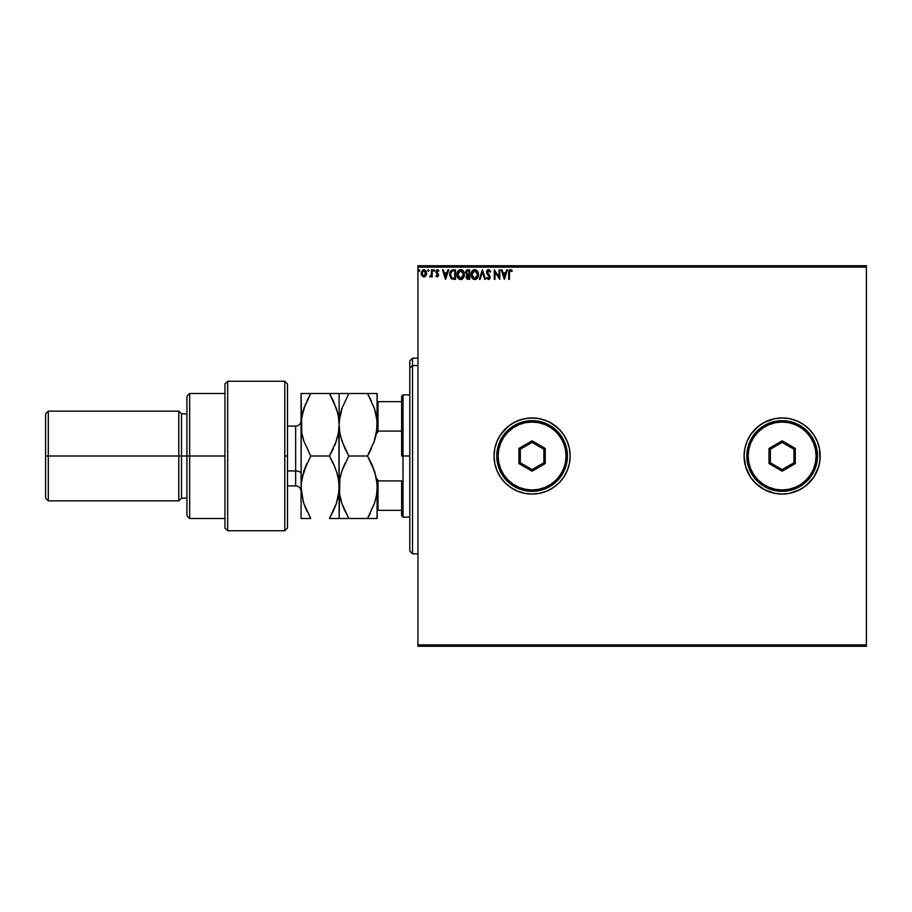 <?xml version="1.0" encoding="UTF-8"?>
<svg xmlns="http://www.w3.org/2000/svg" width="912" height="912" viewBox="0 0 912 912"><rect width="100%" height="100%" fill="white"/><g stroke="black" fill="none" stroke-linecap="round" stroke-linejoin="round"><path stroke-width="1.37" d="M782.188 494.053A38.053 38.053 0 0 0 820.196 456A38.053 38.053 0 0 1 782.143 494.053A38.053 38.053 0 0 1 744.101 456A38.053 38.053 0 0 0 782.108 494.053M494.053 456.034A38.053 38.053 0 0 0 494.771 463.387L496.949 470.558L500.46 477.136L505.191 482.904L510.959 487.635L517.537 491.158L524.674 493.324L532.095 494.053L539.528 493.324L546.664 491.158L553.242 487.635L559.01 482.904L563.741 477.136L567.253 470.558A38.053 38.053 0 0 0 570.148 456.034M494.794 463.467A38.053 38.053 0 0 0 567.253 470.581M567.253 470.558L569.419 463.421L570.148 456A38.053 38.053 0 0 1 532.095 494.053A38.053 38.053 0 0 1 494.053 456L494.783 463.421L496.949 470.558L500.46 477.136L505.191 482.904L510.959 487.635L517.537 491.158L524.674 493.324L532.095 494.053L539.528 493.324L546.664 491.158L553.242 487.635L559.01 482.904L563.741 477.136L567.253 470.558L569.419 463.421L570.148 456L569.419 448.579L567.253 441.442L563.741 434.864L559.01 429.096L553.242 424.365L546.664 420.842L539.528 418.676L532.095 417.947L524.674 418.676L517.537 420.842L510.959 424.365L505.191 429.096L500.46 434.864L496.949 441.442L494.783 448.579L494.053 456A38.053 38.053 0 0 1 532.095 417.947A38.053 38.053 0 0 1 570.148 456L569.419 448.579L567.253 441.442L563.741 434.864L559.01 429.096L550.039 422.438L543.142 419.588L535.834 418.129L528.367 418.129L521.06 419.588L514.163 422.438L507.961 426.588L500.46 434.864L496.949 441.442L494.783 448.579A38.053 38.053 0 0 0 494.053 455.966M795.731 491.545L803.29 487.635L809.047 482.904L813.789 477.136L817.3 470.558L819.466 463.421L820.196 456L819.466 448.579L817.3 441.442L813.789 434.864L809.047 429.096L803.29 424.365L796.712 420.842L789.564 418.676L782.143 417.947L774.721 418.676L767.585 420.842L761.007 424.365L755.239 429.096L750.508 434.864L746.996 441.442L744.83 448.579L744.101 456L744.83 463.421L746.996 470.558L750.508 477.136L755.239 482.904L761.007 487.635L767.585 491.158L774.721 493.324L782.143 494.053L789.564 493.324L800.086 489.562L803.29 487.635L796.712 491.158L789.564 493.324L782.143 494.053L774.721 493.324L764.21 489.562L755.239 482.904L750.508 477.136L745.731 467.047L744.101 456A38.053 38.053 0 0 1 782.143 417.947A38.053 38.053 0 0 1 820.196 456L819.466 463.421L817.3 470.558L818.554 467.047L813.789 477.136L806.288 485.412L800.086 489.562M417.947 646.255L866.4 646.255L417.947 646.255L417.947 267.102L866.4 267.102L866.4 644.898L417.947 644.898L417.947 646.255M866.4 265.745L417.947 265.745L417.947 644.898L866.4 644.898L866.4 646.255L866.4 267.102L417.947 267.102L417.947 265.745L866.4 265.745L866.4 267.102L866.4 265.745M425.893 275.743L426.611 273.281L425.95 270.921L424.536 269.781L422.746 270.032L421.276 272.665L421.777 275.481L423.624 276.883L425.893 275.743L426.611 273.281L423.92 269.701L421.241 273.281L421.948 275.755L423.92 276.895L425.893 275.743M431.49 269.827L432.22 269.827L431.49 269.827L431.319 274.786L429.655 276.655L431.49 275.755L431.49 276.781L432.22 276.781L432.22 269.827L432.22 276.781L432.22 269.827L431.49 269.827L431.376 274.546L429.655 276.655L431.49 275.755L431.49 276.781L432.22 276.781L431.49 276.781M436.483 275.561L437.247 276.04L436.301 275.31L437.247 276.04L437.954 275.105L435.879 271.708L437.418 269.701L438.923 270.647L437.418 269.701L438.923 270.647L438.512 271.286L437.498 270.556L436.609 271.673L438.683 275.071L437.452 276.895L438.672 274.797L436.666 271.286L438.923 270.647L437.418 269.701L436.061 270.727L436.004 272.528L437.954 275.105L437.407 276.028L436.301 275.31L435.879 275.914L437.293 276.895L435.879 275.914L437.293 276.895L435.879 275.914L436.301 275.31L436.153 276.256M453.093 269.827L450.46 271.252L449.684 275.116L451.246 278.65L454.073 279.334L455.51 279.334L455.51 269.827L453.298 269.827C450.767 270.169 449.548 271.719 449.662 274.466L451.805 278.992L455.51 279.334L455.51 269.827L455.51 279.334L454.073 279.334M467.753 269.827L469.657 269.827L466.807 270.032L465.508 272.528L467.012 274.957L466.169 276.404L466.442 278.377L469.657 279.334L469.657 269.827L469.657 279.334L469.657 269.827L467.753 269.827L465.508 272.528L467.012 274.957L466.123 276.986L468.312 279.334L469.657 279.334L468.312 279.334M480.088 279.334L479.29 279.334L482.345 269.827L479.29 279.334L480.088 279.334L482.402 272.118L484.717 279.334L485.515 279.334L482.459 269.827L485.515 279.334L482.459 269.827L479.29 279.334L480.088 279.334L482.402 272.118L484.717 279.334L485.515 279.334L484.717 279.334M499.046 269.827L499.046 276.906L494.293 269.827L494.293 279.334L495.022 279.334L495.022 272.243L499.787 279.334L499.787 269.827L499.046 269.827L499.787 269.827L499.046 269.827L499.046 276.906L494.293 269.827L494.293 279.334L495.022 279.334L495.022 272.243L499.787 279.334L499.787 269.827L499.628 279.334M509.42 273.007L509.797 270.875L511.849 271.411L512.225 270.682L510.424 269.576L508.873 270.807L508.679 279.334L509.42 279.334L509.42 273.007L510.435 270.556L511.849 271.411L512.225 270.682L510.424 269.576L508.679 272.916L508.679 279.334L509.42 279.334L509.42 273.007M506.673 269.827L507.471 269.827L504.416 279.334L507.471 269.827L506.673 269.827L505.693 272.87L503.025 272.87L502.045 269.827L501.247 269.827L504.29 279.334L507.471 269.827L506.673 269.827L505.693 272.87L503.025 272.87L502.045 269.827L501.247 269.827L504.29 279.334L501.247 269.827L502.045 269.827M488.501 269.576L487.179 270.214L486.484 272.152L489.391 277.066L488.672 278.582L487.179 277.385L486.609 277.966L488.444 279.585L489.744 278.833L490.12 276.986L487.304 271.594L488.547 270.556L490.04 272.141L490.633 271.662L488.501 269.576L486.484 272.152L489.413 277.396L488.456 278.605L487.179 277.385L486.609 277.966L488.444 279.585L490.143 277.362L487.225 272.164L488.547 270.556L490.04 272.141L490.633 271.662L488.501 269.576M477.181 278.388L474.821 279.585C477.284 278.935 478.492 277.248 478.435 274.535L477.557 271.286L474.764 269.576L471.994 271.32L471.128 274.58L472.006 277.875L474.821 279.585L477.592 277.818L478.435 274.546M464.288 274.535L463.41 271.286L461.461 269.701L459.773 269.701L457.448 272.072L457.174 276.29L459.044 279.106L461.107 279.551L463.444 277.818L464.288 274.535C464.322 271.833 463.102 270.18 460.628 269.576C458.143 270.203 456.923 271.867 456.98 274.58C456.923 277.328 458.166 278.992 460.685 279.585C463.148 278.935 464.345 277.248 464.288 274.535M447.883 269.827L448.681 269.827L445.637 279.334L448.681 269.827L447.883 269.827L446.914 272.87L444.235 272.87L443.255 269.827L442.468 269.827L445.512 279.334L448.681 269.827L447.883 269.827L446.914 272.87L444.235 272.87L443.255 269.827L442.468 269.827L445.512 279.334L442.468 269.827L443.255 269.827M434.534 270.499L433.93 271.286L434.534 270.499L433.93 269.701L434.534 270.499L433.793 269.724L433.348 270.773L434.386 271.024L433.314 270.499L433.93 271.286L433.314 270.499L433.93 269.701L433.314 270.499L433.93 269.701L434.534 270.499L433.93 271.286L433.314 270.499L433.93 269.701L434.534 270.499L433.93 271.286L433.314 270.499M428.252 269.713L428.925 270.499L428.321 269.701L428.925 270.499L428.321 269.701L427.717 270.636L428.777 271.024L427.705 270.499L428.321 271.286L427.705 270.499L428.321 269.701L427.705 270.499L428.321 269.701L428.925 270.499L428.321 271.286L427.705 270.499L428.321 269.701L428.925 270.499L428.321 271.286L427.705 270.499L428.389 271.286M419.782 270.499L418.904 269.781L418.711 271.024L419.748 270.773L419.167 271.286L419.782 270.499L419.167 271.286L418.562 270.499L419.167 271.286L418.562 270.499L419.167 269.701L418.562 270.499L419.167 269.701L419.782 270.499L419.167 271.286L418.562 270.499L419.167 269.701L419.782 270.499L419.167 271.286L418.562 270.499L419.167 269.701L419.782 270.499L419.098 269.713M796.655 420.82L803.29 424.365L796.712 420.842L789.564 418.676A38.053 38.053 0 0 0 782.188 417.947M817.3 441.442L819.466 448.579L820.196 456A38.053 38.053 0 0 0 819.466 448.601L817.3 441.442L813.789 434.864L815.704 438.068M570.148 455.966A38.053 38.053 0 0 0 567.264 441.454M567.253 441.419A38.053 38.053 0 0 0 494.794 448.533M494.783 448.579L494.053 456L494.783 463.421M819.466 448.556A38.053 38.053 0 0 0 789.575 418.688L782.143 417.947L774.721 418.676L764.21 422.438L758.009 426.588L750.508 434.864L746.996 441.442L744.83 448.579L744.101 456A38.053 38.053 0 0 1 782.108 417.947M818.554 467.047L820.013 459.728L819.466 448.579M813.789 434.864L809.047 429.096L803.29 424.365M509.42 279.334L508.679 279.334M510.959 269.678L510.287 269.587M512.042 270.476L511.849 271.411L510.435 270.556L511.632 271.217M511.849 271.411L510.914 270.693L511.849 271.411M509.466 271.719L509.717 270.978M509.899 269.667L509.056 270.385M504.359 277.043L503.333 273.851L505.373 273.851L504.359 277.043L503.333 273.851L505.373 273.851L504.359 277.043M495.022 279.334L494.293 279.334L494.464 269.827M488.695 269.599L489.641 270.043M488.969 269.656L489.869 270.271M490.633 271.662L489.801 271.628M490.04 272.141L488.308 270.579M488.832 270.602L487.225 272.164L487.772 273.6M487.225 272.164L489.698 275.8M490.143 277.168L490.052 278.126M490.052 278.149L489.744 278.833M486.609 277.966L487.407 277.784M488.456 278.605L489.413 277.396L488.672 278.582L487.475 277.898M489.356 277.829L488.923 276.108M489.391 277.066L486.495 272.38M488.843 276.028L488.068 275.23M486.518 271.708L486.871 270.659M487.282 270.1L488.045 269.644M486.609 273.03L487.475 274.569M488.969 276.176L489.299 276.746M487.43 271.286L488.547 270.556M477.82 277.385L478.093 276.712M478.013 276.94L477.592 277.818M478.435 274.535C478.469 271.833 477.25 270.18 474.764 269.576C472.291 270.203 471.071 271.867 471.128 274.58C471.071 277.328 472.313 278.992 474.821 279.585M471.299 276.199L471.173 275.458M471.983 271.32L472.918 270.248M475.209 269.61L477.557 271.297M475.665 279.448L477.352 278.171M477.557 271.286L476.383 270.055M472.507 270.636L471.994 271.32M472.53 278.559L473.191 279.106M474.616 270.568L477.706 274.546L474.799 278.605L471.857 274.592L474.799 270.556L475.825 270.807L474.799 270.556M476.611 271.411L477.056 272.015M477.01 271.936L477.603 273.406M477.329 276.564L476.748 277.567M472.553 277.214L475.141 278.582L473.077 277.852L472.017 275.948M472.017 273.212L472.393 272.198M475.79 278.365L475.141 278.582M477.17 276.94L476.087 278.183M477.671 275.23L477.546 275.914M467.195 279.14L466.442 278.377M466.123 276.986L466.42 278.32M465.542 272.038L465.713 271.343M467.035 276.108L468.164 278.365L466.853 276.963L468.928 275.31L468.928 278.365L466.921 277.51M467.89 278.342L468.928 278.365L468.928 275.31L467.879 275.378L468.551 275.31M468.928 274.341L468.928 270.796L468.928 274.341M467.138 274.124L466.363 271.81L467.389 274.227L466.283 272.95M466.249 272.528L467.537 270.83M467.092 270.955L468.095 270.796M466.853 276.963L467.297 275.709M463.866 276.94L463.444 277.818M462.692 278.741L461.894 279.3M461.62 279.414L462.931 278.502M458.383 278.559L459.306 279.266M457.858 277.875L457.448 277.111M457.151 276.188L457.026 275.447M462.236 270.055L462.886 270.613M462.247 270.066L463.159 270.944M464.003 272.563L463.41 271.286M457.87 273.212L457.71 274.592L460.651 270.556L463.558 274.546L460.651 278.605L459.648 278.365L458.405 277.214L460.651 278.605L457.71 274.592L458.246 272.198M463.558 274.546L463.524 273.874L463.558 274.546M462.464 271.411L462.908 272.015M461.643 278.365L460.993 278.582M463.193 276.564L461.939 278.183M463.524 275.23L463.399 275.914M450.699 270.91L450.186 271.765M450.083 272.004L449.833 272.802M451.953 277.978L450.391 274.466L452.033 271.046L454.78 270.796L454.78 278.365L451.622 277.761M452.192 278.092L454.78 278.365L454.78 270.796L453.994 270.796M450.391 274.466L450.494 273.326L450.391 274.466M451.007 277.043L450.596 276.062M450.836 272.278L450.494 273.326M445.569 277.043L444.554 273.851L446.595 273.851L445.569 277.043L444.554 273.851L446.595 273.851L445.569 277.043M437.771 275.72L436.301 275.31L437.247 276.04L437.771 274.478L437.087 276.028M437.623 274.273L435.879 271.708L436.21 272.927M435.879 271.708L436.438 270.146M438.319 271.024L437.498 270.556L438.512 271.286L438.923 270.647M437.498 270.556L438.512 271.286L437.304 270.579L436.609 271.673L437.669 270.579M436.62 271.48L436.871 272.471M436.666 271.286L437.122 270.659M431.49 275.755L430.213 276.895L429.655 276.655L430.544 276.005M430.441 276.872L429.655 276.655M431.068 275.47L431.376 274.546M425.22 276.473L424.513 276.826M421.412 274.58L421.253 273.611M421.401 272.05L421.276 272.665M426.565 273.919L426.451 274.558M422.085 274.204L422.085 272.357L421.971 273.281L423.92 270.556L425.847 273.737L425.767 272.357L423.92 276.04L422.005 273.748M423.464 275.971L422.404 275.014M419.03 271.274L418.562 270.499M463.182 272.54L463.399 273.19M458.405 277.214L457.87 275.948M453.766 278.354L452.443 278.183M451.725 277.829L451.155 277.271M422.085 272.357L422.427 271.502M424.798 270.83L425.767 272.357M412.509 365.575L412.509 358.154L412.509 365.575L417.947 365.575L412.509 365.575L412.509 553.846L412.509 365.575L409.796 368.083L412.509 365.575M409.796 360.878L409.796 368.083L409.796 360.878L412.509 358.154L417.947 358.154M409.796 551.122L409.796 368.083L409.796 551.122L412.509 553.846L417.947 553.846M401.645 401.645L401.645 456L403.001 456L403.001 394.85L403.001 456L409.796 456L403.001 456L403.001 517.15L403.001 456L401.645 456L401.645 396.207L401.645 401.645L377.18 401.645L378.001 401.645L378.001 431.091L401.645 431.091L378.001 431.091L378.001 401.645L401.645 401.645M401.645 480.909L401.645 515.793L401.645 480.909L378.001 480.909L377.18 478.88L378.001 480.909L378.001 510.355L401.645 510.355L378.001 510.355L378.001 480.909L401.645 480.909M377.18 433.12L378.001 431.091L377.18 433.12M377.18 510.355L378.001 510.355L377.18 510.355M284.772 456L284.772 530.738L284.772 381.262L284.772 456L287.497 456L284.772 456M287.497 527.763L287.497 383.975L284.772 381.262L227.704 381.262L224.979 383.975L224.979 528.025L227.704 530.738L227.704 381.262L227.704 530.738L284.772 530.738L287.497 528.025L287.497 384.203M224.979 527.991L224.979 456L186.926 456L186.926 515.793L186.926 456L181.499 456L181.499 413.877L181.499 456L178.775 456L178.775 500.848L178.775 456L48.313 456L48.313 411.152L48.313 456L45.6 456L45.6 498.123L45.6 413.877L45.6 456L178.775 456L178.775 411.152L178.775 456L186.926 456L186.926 396.207L186.926 456L189.65 456L189.65 393.494L189.65 456L224.979 456L224.979 384.009M189.65 456L189.65 518.506L189.65 456M181.499 456L181.499 498.123L181.499 456M48.313 456L48.313 500.848L48.313 456M295.648 441.055L295.648 470.945L287.497 470.945L295.648 470.945L295.648 485.902L295.648 470.945A5.438 2.713 180 0 1 301.085 473.67A5.438 2.713 0 0 0 295.648 470.945L295.648 426.098L287.497 426.098M377.032 421.048L376.485 432.835L374.49 440.792L367.513 456L348.806 456L341.852 440.895L339.845 432.961L339.127 424.741L339.823 416.659L341.818 408.69L348.806 393.494L367.513 393.494L374.456 408.599L376.462 416.533L377.18 424.741L376.474 416.579L374.467 408.622L375.641 412.646M368.915 393.494L339.31 393.494M377.009 393.494L377.18 424.707M371.401 400.938L367.513 393.494L374.456 408.599L376.998 420.626M344.451 393.494L348.806 393.494L341.818 408.69L339.834 416.636L341.122 410.981M340.564 498.887L341.818 503.31L339.834 495.387L339.127 487.259L339.834 495.364L339.127 487.259L339.127 393.494L339.127 424.775L339.834 432.915L341.852 440.872L339.845 432.926M340.586 475.483L339.845 479.062L341.84 471.162L348.806 456L344.85 448.419L348.806 456L367.513 456L371.401 448.567L368.927 453.469M373.954 442.366L376.998 428.834L374.49 440.792L367.513 456L374.49 471.185L376.485 479.119L377.18 487.259L376.485 479.153L376.998 483.166L374.49 471.185L371.401 463.433L375.755 475.619M344.907 463.444L341.852 471.128L348.806 456L341.84 471.162L339.834 479.085L339.127 518.506L377.18 518.506L376.485 518.506L377.18 518.506L377.18 487.259L376.474 495.455L374.479 503.356L367.513 518.506L348.806 518.506L341.829 503.321L344.907 511.051L341.829 503.321L339.674 494.429M347.392 518.506L339.845 518.506L348.806 518.506L343.402 507.596M348.19 517.435L348.806 518.506M341.487 502.238L341.818 503.31M339.31 491.317L339.845 479.039M339.367 482.505L339.31 483.109M340.666 436.825L344.907 448.556M339.378 419.953L342.388 407.037M344.907 393.494L341.852 393.494M338.945 393.494L329.46 393.494L336.414 408.599L338.42 416.533L339.127 424.741L339.31 420.683M338.956 428.8L338.956 491.374L336.425 503.356L333.347 511.062L336.414 503.401L329.46 518.506L336.414 503.401L338.42 495.421L337.679 499.012M377.18 487.327L376.474 495.421L374.479 503.356L367.513 518.506L374.479 518.506M377.18 487.259L377.009 518.506M376.462 495.467L375.733 498.989M376.941 492.024L376.998 491.386M367.513 518.506L370.169 513.604M372.883 466.83L371.412 463.467M374.969 472.724L374.49 471.208M375.402 437.76L376.485 432.881M374.456 393.494L367.513 393.494M376.485 393.494L374.49 393.494M367.513 456L371.401 463.433M377.18 393.494L377.009 428.8M338.432 479.119L339.127 487.259L338.432 479.165L336.437 471.185L338.432 479.119M335.308 468.027L329.46 456L333.347 448.567L330.805 453.606M337.44 437.407L338.432 432.881L336.437 440.792L329.46 456L310.753 456L303.799 440.895L301.792 432.961L301.085 393.494L301.085 487.259L301.256 420.683L303.776 408.69L310.753 393.494L301.256 393.494M330.862 393.494L333.347 393.494L329.46 393.494L333.347 400.938L329.46 393.494L310.753 393.494L306.865 400.915L310.753 393.494L303.787 393.494M333.347 400.938L337.577 412.577M335.468 443.54L338.432 432.881L339.127 424.707M336.414 393.494L333.359 393.494L336.414 393.494M336.961 472.872L333.359 463.456M339.127 487.293L338.42 495.421M338.888 492.081L338.945 491.374M333.803 518.506L338.956 518.506M339.127 518.506L338.432 518.506L339.127 518.506L339.127 487.259M333.347 511.062L329.46 518.506L336.414 518.506M309.35 518.506L301.085 518.506L301.085 487.259L301.085 518.506L310.753 518.506L303.776 503.333L301.256 491.351L301.256 483.143L303.787 471.162L310.753 456L303.799 440.895L301.792 432.961L301.085 424.741L301.792 432.938L303.799 440.872L302.624 436.871M305.691 403.571L301.781 416.636L303.035 411.095M304.574 406.387L303.787 408.656M301.621 494.418L301.256 491.329M302.579 475.312L301.792 479.062L306.865 463.444L303.799 471.105L310.753 456L329.46 456L333.347 463.433M301.325 482.425L301.268 483.132M310.137 517.435L303.776 503.31L306.865 511.085M304.939 506.57L306.854 511.051M303.229 501.566L301.085 487.259L301.792 479.039M329.46 393.494L310.753 393.494L303.776 408.69L301.769 416.659L301.085 424.741L301.792 432.915M334.522 445.922L336.437 440.815M338.432 432.881L336.437 440.792L329.46 456M339.127 393.494L338.42 393.494M329.46 518.506L333.347 518.506M301.085 518.506L310.753 518.506M496.766 456L498.123 456A33.972 33.972 0 0 1 532.095 422.028A33.972 33.972 0 0 1 566.078 456L567.435 456A35.329 35.329 0 0 0 532.095 420.671A35.329 35.329 0 0 0 496.766 456A35.329 35.329 0 0 1 532.095 420.671A35.329 35.329 0 0 1 567.435 456A35.329 35.329 0 0 1 532.095 491.329A35.329 35.329 0 0 1 496.766 456L497.45 462.897L499.457 469.52L502.717 475.631L507.118 480.989L512.476 485.378L518.575 488.638L525.209 490.656L532.095 491.329L538.992 490.656L545.627 488.638L551.726 485.378L557.084 480.989L561.484 475.631L564.745 469.52L566.751 462.897L567.435 456L566.751 449.103L564.745 442.48L561.484 436.369L557.084 431.011L551.726 426.622L545.627 423.362L538.992 421.344L532.095 420.671L525.209 421.344L518.575 423.362L512.476 426.622L507.118 431.011L502.717 436.369L499.457 442.48L497.45 449.103L496.766 456A35.329 35.329 0 0 0 532.095 491.329A35.329 35.329 0 0 0 567.435 456L566.078 456L565.417 449.377L563.491 443.004L560.344 437.122L556.126 431.98L550.973 427.751L545.102 424.616L538.73 422.678L532.095 422.028L525.472 422.678L519.099 424.616L513.228 427.751L508.075 431.98L503.857 437.122L500.711 443.004L498.784 449.377L498.123 456L498.784 462.623L500.711 468.996L503.857 474.878L508.075 480.02L513.228 484.249L519.099 487.384L525.472 489.322L532.095 489.972L538.73 489.322L545.102 487.384L550.973 484.249L556.126 480.02L560.344 474.878L563.491 468.996L565.417 462.623L566.078 456A33.972 33.972 0 0 1 532.095 489.972A33.972 33.972 0 0 1 498.123 456L496.766 456M518.962 463.581L518.962 448.419L532.095 440.827L545.239 448.419L545.239 463.581L532.095 471.173L518.962 463.581L532.095 471.173L545.239 463.581L543.883 462.794L532.095 469.6L520.319 462.794L520.319 449.206L532.095 442.4L543.883 449.206L543.883 462.794L532.095 469.6L532.095 471.173L532.095 469.6L520.319 462.794L518.962 463.581L520.319 462.794L520.319 449.206L518.962 448.419L518.962 463.581M543.883 462.794L545.239 463.581L545.239 448.419L543.883 449.206L543.883 462.794M543.883 449.206L545.239 448.419L532.095 440.827L532.095 442.4L543.883 449.206M532.095 442.4L532.095 440.827L518.962 448.419L520.319 449.206L532.095 442.4M746.814 456L748.171 456A33.972 33.972 0 0 1 782.143 422.028A33.972 33.972 0 0 1 816.115 456L817.483 456A35.329 35.329 0 0 0 782.143 420.671A35.329 35.329 0 0 0 746.814 456A35.329 35.329 0 0 1 782.143 420.671A35.329 35.329 0 0 1 817.483 456A35.329 35.329 0 0 1 782.143 491.329A35.329 35.329 0 0 1 746.814 456L747.487 462.897L749.504 469.52L752.765 475.631L757.165 480.989L762.512 485.378L768.622 488.638L775.257 490.656L782.143 491.329L789.04 490.656L795.663 488.638L801.773 485.378L807.131 480.989L811.52 475.631L814.792 469.52L816.799 462.897L817.483 456L816.799 449.103L814.792 442.48L811.52 436.369L807.131 431.011L801.773 426.622L795.663 423.362L789.04 421.344L782.143 420.671L775.257 421.344L768.622 423.362L762.512 426.622L757.165 431.011L752.765 436.369L749.504 442.48L747.487 449.103L746.814 456A35.329 35.329 0 0 0 782.143 491.329A35.329 35.329 0 0 0 817.483 456L816.115 456L815.465 449.377L813.538 443.004L810.392 437.122L806.174 431.98L801.021 427.751L795.15 424.616L788.777 422.678L782.143 422.028L775.519 422.678L769.147 424.616L763.276 427.751L758.123 431.98L753.893 437.122L750.758 443.004L748.82 449.377L748.171 456L748.82 462.623L750.758 468.996L753.893 474.878L758.123 480.02L763.276 484.249L769.147 487.384L775.519 489.322L782.143 489.972L788.777 489.322L795.15 487.384L801.021 484.249L806.174 480.02L810.392 474.878L813.538 468.996L815.465 462.623L816.115 456A33.972 33.972 0 0 1 782.143 489.972A33.972 33.972 0 0 1 748.171 456L746.814 456M769.01 463.581L769.01 448.419L782.143 440.827L795.287 448.419L795.287 463.581L782.143 471.173L769.01 463.581L782.143 471.173L795.287 463.581L793.919 462.794L782.143 469.6L770.366 462.794L770.366 449.206L782.143 442.4L793.919 449.206L793.919 462.794L782.143 469.6L782.143 471.173L782.143 469.6L770.366 462.794L769.01 463.581L770.366 462.794L770.366 449.206L769.01 448.419L769.01 463.581M793.919 462.794L795.287 463.581L795.287 448.419L793.919 449.206L793.919 462.794M793.919 449.206L795.287 448.419L782.143 440.827L782.143 442.4L793.919 449.206M782.143 442.4L782.143 440.827L769.01 448.419L770.366 449.206L782.143 442.4M401.645 396.207L403.001 394.85L409.796 394.85M409.796 517.15L403.001 517.15L401.645 515.793M224.979 393.494L189.65 393.494L186.926 396.207M45.6 413.877L48.313 411.152L178.775 411.152L181.499 413.877L186.926 413.877M224.979 518.506L189.65 518.506L186.926 515.793M186.926 498.123L181.499 498.123L178.775 500.848L48.313 500.848L45.6 498.123M287.497 485.902L295.648 485.902C298.942 486.221 300.755 488.034 301.085 491.329M295.648 426.098C298.942 425.779 300.755 423.966 301.085 420.671"/></g></svg>
